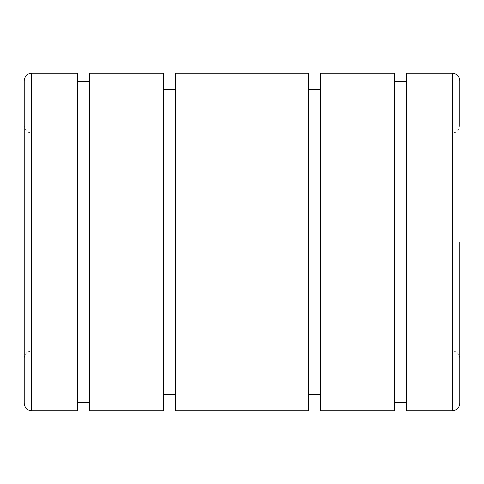 <?xml version="1.0" encoding="UTF-8"?>
<svg xmlns="http://www.w3.org/2000/svg" width="484" height="484" viewBox="0 0 484 484"><rect width="100%" height="100%" fill="white"/><g stroke="black" fill="none" stroke-linecap="round" stroke-linejoin="round"><path stroke-width="0.36" stroke-dasharray="2.42 1.81" d="M24.2 80.695L24.2 403.305M77.561 73.205L77.561 410.795M89.54 81.373L89.54 402.627L89.54 81.373M77.561 81.373L77.561 402.627L77.561 81.373M163.411 73.205L163.411 410.795M89.54 73.205L89.54 410.795M175.389 89.54L175.389 394.46L175.389 89.54M163.411 89.54L163.411 394.46L163.411 89.54M308.611 73.205L308.611 410.795M175.389 73.205L175.389 410.795M320.589 89.54L320.589 394.46L320.589 89.54M308.611 89.54L308.611 394.46L308.611 89.54M394.46 73.205L394.46 410.795M320.589 73.205L320.589 410.795M406.439 81.373L406.439 402.627L406.439 81.373M394.46 81.373L394.46 402.627L394.46 81.373M406.439 73.205L406.439 410.795M459.8 80.695L459.8 403.305M452.31 73.205L452.31 242L452.31 133.1L455.607 132.338C455.607 132.386 459.207 131.073 459.8 125.616L459.8 242M459.8 358.384C459.358 353.84 456.86 351.342 452.31 350.9L452.31 133.1L31.69 133.1L31.69 350.9L452.31 350.9L452.31 242L452.31 410.795M24.2 242L24.2 358.384L24.2 242M31.69 73.205L31.69 242L31.69 133.1L28.393 132.338C28.393 132.386 24.793 131.073 24.2 125.616M24.2 358.39C24.793 352.927 28.393 351.614 28.393 351.662L31.69 350.9L31.69 242L31.69 410.795"/><path stroke-width="0.73" d="M31.69 410.795L28.393 410.033C28.393 410.081 24.793 408.768 24.2 403.305L24.2 80.695C24.793 75.232 28.393 73.919 28.393 73.967L31.69 73.205L77.561 73.205L77.561 410.795L31.69 410.795L31.69 73.205M89.54 81.373L77.561 81.373M77.561 402.627L89.54 402.627M163.411 73.205L89.54 73.205L89.54 410.795L163.411 410.795L163.411 73.205M175.389 89.54L163.411 89.54M163.411 394.46L175.389 394.46M308.611 73.205L175.389 73.205L175.389 410.795L308.611 410.795L308.611 73.205M320.589 89.54L308.611 89.54M308.611 394.46L320.589 394.46M394.46 73.205L320.589 73.205L320.589 410.795L394.46 410.795L394.46 73.205M406.439 81.373L394.46 81.373M394.46 402.627L406.439 402.627M452.31 73.205L406.439 73.205L406.439 410.795L452.31 410.795L452.31 73.205C456.86 73.647 459.358 76.145 459.8 80.695L459.8 125.616M452.31 410.795C456.86 410.353 459.358 407.855 459.8 403.305L459.8 242"/></g></svg>
